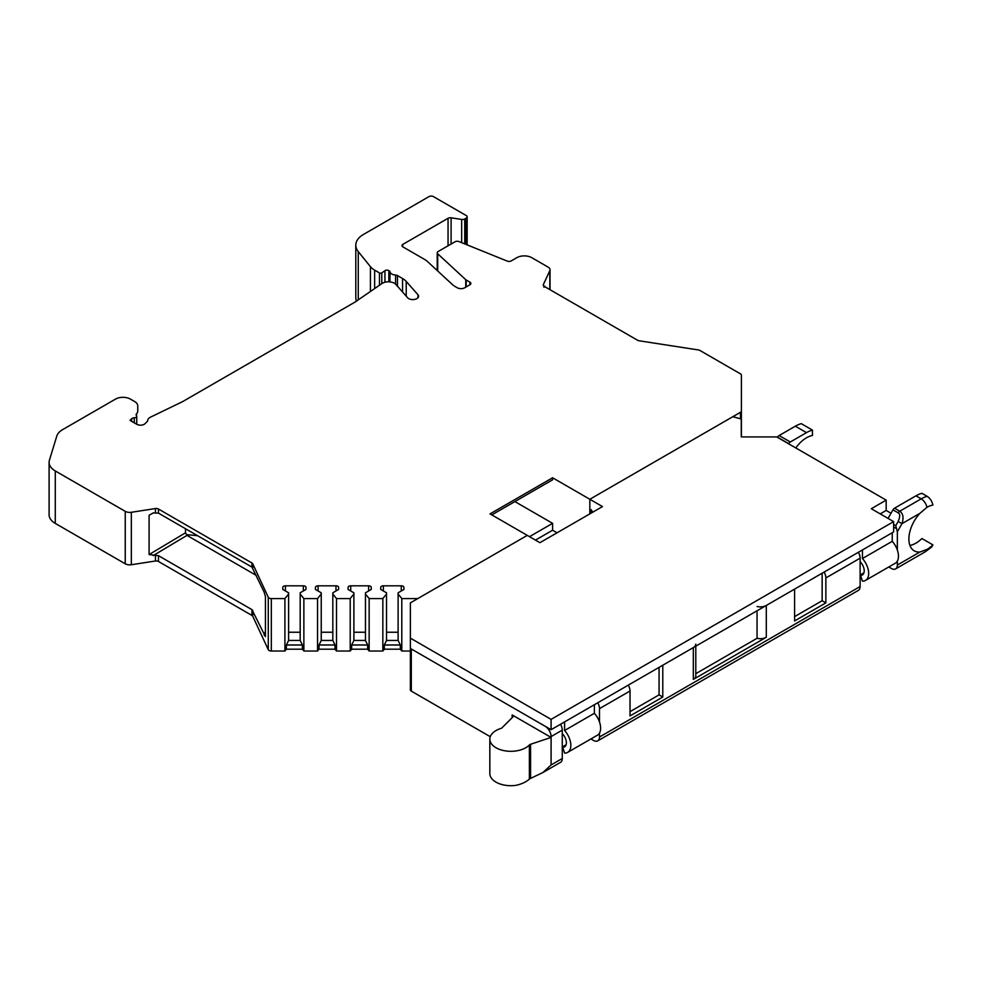 <?xml version="1.0" encoding="UTF-8"?>
<svg xmlns="http://www.w3.org/2000/svg" width="982" height="982" viewBox="0 0 982 982"><rect width="100%" height="100%" fill="white"/><g stroke="black" fill="none" stroke-linecap="round" stroke-linejoin="round"><path stroke-width="1.47" d="M589.826 513.881L589.826 499.273L740.477 412.293A3.155 1.829 180 0 0 741.398 411.004L741.398 419.596A3.155 1.829 0 0 1 741.275 420.112M741.398 419.019L741.398 436.425M305.967 587.322L305.967 589.458L305.967 587.322A2.627 1.522 0 0 0 303.34 585.812L285.443 585.812A2.627 1.522 0 0 0 282.804 587.322L282.804 589.458L288.598 592.797L288.598 594.012L284.915 598.578L271.314 598.578A3.155 1.829 180 0 1 268.27 597.228L252.755 563.815A3.155 1.829 0 0 0 251.944 562.993L158.47 509.032A3.155 1.829 0 0 0 155.426 508.553L131.343 512.285A6.322 3.646 180 0 1 125.242 511.34L55.274 470.943A21.064 12.165 180 0 1 49.1 462.338A21.064 12.165 180 0 1 49.419 460.227L56.784 436.106A21.064 12.165 180 0 1 62.639 429.625L115.508 399.097A10.532 6.076 180 0 1 130.397 399.097L134.669 401.564A10.532 6.076 180 0 1 137.75 405.861L137.75 411.028A10.532 6.076 180 0 1 136.486 413.913A3.155 1.829 0 0 0 136.117 414.772A3.155 1.829 0 0 0 136.461 415.607A2.627 1.522 180 0 1 136.744 416.294A2.627 1.522 180 0 1 134.252 417.816A3.155 1.829 0 0 0 131.686 418.725L130.017 420.382L136.78 424.285A5.266 3.044 0 0 0 145.066 423.659L147.239 421.474A3.155 1.829 0 0 0 147.668 420.627A8.421 4.861 180 0 1 150.663 417.08L182.431 401.699A10.532 6.076 0 0 0 183.106 401.343L354.674 302.284A10.532 6.076 0 0 0 355.3 301.891L381.949 283.553A8.421 4.861 180 0 1 394.359 283.246A8.421 4.861 180 0 1 395.906 284.473L407.64 297.767A5.794 3.339 0 0 0 408.696 298.614A5.794 3.339 0 0 0 415.018 299.338A5.794 3.339 0 0 0 418.59 296.245A5.794 3.339 0 0 0 417.951 294.723L406.229 281.441A20.008 11.551 0 0 0 402.546 278.52L397.477 275.586A3.155 1.829 0 0 0 395.586 275.058A6.322 3.646 180 0 1 391.781 274.015A6.322 3.646 180 0 1 389.964 271.818A3.155 1.829 0 0 0 389.056 270.725L388.835 270.59A2.627 1.522 0 0 0 384.956 270.688L381.789 272.861A1.583 0.908 180 0 1 379.469 272.922L374.633 270.136A21.064 12.165 180 0 1 370.435 266.674L358.258 251.601A26.33 15.196 180 0 1 355.791 245.169A26.33 15.196 180 0 1 363.5 234.428L428.987 196.621A3.155 1.829 180 0 1 433.455 196.621L466.217 215.537A3.155 1.829 180 0 1 467.137 216.826A3.155 1.829 180 0 1 466.217 218.114L464.732 218.974A3.155 1.829 180 0 1 461.675 219.44L451.106 217.808A3.155 1.829 0 0 0 448.05 218.286L402.608 244.518A3.155 1.829 180 0 1 402.46 244.678A3.155 1.829 0 0 0 401.994 245.623A3.155 1.829 0 0 0 402.927 246.912L424.519 259.383A21.064 12.165 180 0 1 427.489 261.543L452.236 284.399A21.064 12.165 0 0 0 455.194 286.56L457.281 287.763A5.266 3.044 0 0 0 464.732 287.763L469.936 284.743A3.155 1.829 0 0 0 470.869 283.454A3.155 1.829 0 0 0 469.936 282.165L466.192 280.005A3.155 1.829 180 0 1 465.75 279.686L437.702 253.773A3.155 1.829 180 0 1 437.223 252.804A3.155 1.829 180 0 1 438.144 251.515L454.973 241.805A3.155 1.829 180 0 1 459.024 241.597L507.228 261.089A3.155 1.829 0 0 0 511.278 260.881L516.851 257.665A10.532 6.076 180 0 1 531.741 257.665L548.177 267.153A6.322 3.646 180 0 1 550.03 269.731A6.322 3.646 180 0 1 549.822 270.676L543.365 284.584A3.155 1.829 0 0 0 543.255 285.05A3.155 1.829 0 0 0 544.188 286.339L637.649 340.3A3.155 1.829 0 0 0 639.073 340.779L698.46 349.96A3.155 1.829 180 0 1 699.884 350.439L740.477 373.872A3.155 1.829 180 0 1 741.398 375.161L741.398 411.004M543.967 287.321L544.74 286.13M49.1 462.338L49.1 514.789A21.064 12.165 0 0 0 55.274 523.394L125.242 563.791A6.322 3.646 0 0 0 131.343 564.736L155.426 561.004A3.155 1.829 180 0 1 158.47 561.483L251.944 615.444A3.155 1.829 180 0 1 252.755 616.254L268.27 649.667A3.155 1.829 0 0 0 271.314 651.017L284.915 651.017L286.388 649.2L302.395 649.2L303.868 651.017L317.554 651.017L319.027 649.2L335.034 649.2L336.507 651.017L350.206 651.017L351.679 649.2L367.673 649.2L369.146 651.017L382.845 651.017L384.318 649.2L400.325 649.2L401.798 651.017L410.366 651.017M535.46 540.112L552.596 530.219L557.064 532.796M355.791 245.169L355.791 297.62A26.33 15.196 0 0 0 356.478 301.081M491.81 514.899L552.596 479.817L552.596 477.768L589.826 499.273L589.826 509.584L592.06 510.873A3.155 1.829 180 0 1 591.127 509.584M552.596 477.768L490.043 513.881L527.273 535.374L418.737 598.038A3.155 1.829 180 0 1 416.503 598.578L401.798 598.578L398.115 594.012L398.115 592.797L403.909 589.458L403.909 587.322A2.627 1.522 0 0 0 401.27 585.812L383.373 585.812A2.627 1.522 0 0 0 380.734 587.322L380.734 589.458L380.734 587.322M384.318 649.2L384.318 644.99L386.527 640.448L386.527 592.797L380.734 589.458M386.527 594.012L382.845 598.578L369.146 598.578L365.464 594.012L365.464 592.797L371.257 589.458L371.257 587.322A2.627 1.522 0 0 0 368.631 585.812L350.721 585.812A2.627 1.522 0 0 0 348.094 587.322L348.094 589.458L348.094 587.322M351.679 649.2L351.679 644.99L353.888 640.448L353.888 592.797L348.094 589.458M353.888 594.012L350.206 598.578L336.507 598.578L332.824 594.012L332.824 592.797L338.618 589.458L338.618 587.322A2.627 1.522 0 0 0 335.979 585.812L318.082 585.812A2.627 1.522 0 0 0 315.443 587.322L315.443 589.458L315.443 587.322M319.027 649.2L319.027 644.99L321.237 640.448L321.237 592.797L315.443 589.458M321.237 594.012L317.554 598.578L303.868 598.578L300.185 594.012L300.185 592.797L305.967 589.458M402.608 244.518L402.608 246.703M552.596 530.219L552.596 523.345L514.899 501.581M529.507 536.663L552.596 523.345M401.798 651.017L401.798 598.578M400.325 649.2L400.325 644.99L398.115 640.448L398.115 594.012M384.318 644.99L400.325 644.99M382.845 598.578L382.845 651.017M386.527 640.448L398.115 640.448M386.527 632.236L398.115 632.236M403.909 587.322L403.909 589.458M369.146 651.017L369.146 598.578M367.673 649.2L367.673 644.99L365.464 640.448L365.464 594.012M351.679 644.99L367.673 644.99M350.206 598.578L350.206 651.017M353.888 640.448L365.464 640.448M353.888 632.236L365.464 632.236M371.257 587.322L371.257 589.458M336.507 651.017L336.507 598.578M335.034 649.2L335.034 644.99L332.824 640.448L332.824 594.012M319.027 644.99L335.034 644.99M317.554 598.578L317.554 651.017M321.237 640.448L332.824 640.448M321.237 632.236L332.824 632.236M338.618 587.322L338.618 589.458M303.868 651.017L303.868 598.578M302.395 649.2L302.395 644.99L300.185 640.448L300.185 594.012M286.388 649.2L286.388 644.99L302.395 644.99M286.388 644.99L288.598 640.448L288.598 594.012M284.915 598.578L284.915 651.017M288.598 640.448L300.185 640.448M288.598 632.236L300.185 632.236M282.804 589.458L282.804 587.322M265.422 636.643L251.944 609.638L158.47 555.677L149.092 554.56L149.092 515.255L153.241 512.948M265.435 636.41L265.435 596.565L264.158 592.146L251.944 567.093L251.944 562.993M256.29 575.403L186.985 535.399L185.5 532.809L149.092 554.56M197.591 535.706L186.776 534.662M185.5 528.733L185.5 532.809M149.092 515.255L153.167 512.948L158.47 513.132L251.944 567.093M137.75 411.028L137.75 405.861M880.216 513.881L886.181 510.444L891.018 513.242M824.119 572.064A8.421 4.861 60 0 1 825.862 577.944L825.862 602.874L794.585 620.931L794.585 589.114L766.291 605.452A8.421 4.861 180 0 1 757.048 606.495M695.796 644.143A8.421 4.861 180 0 1 693.329 647.58L662.789 665.207L662.789 697.024L659.069 694.875L659.069 667.355M551.098 736.574L551.098 737.433L530.562 744.282L530.562 778.407L542.85 772.564L560.526 762.351A8.421 4.861 -120 0 0 562.269 758.497L562.269 730.129L551.098 736.574A8.421 4.861 60 0 0 545.145 726.25L411.298 648.979L411.298 691.107A3.155 1.829 0 0 1 410.366 689.818L410.366 648.439L551.098 729.7L893.62 531.937L893.62 521.626L551.098 719.376L551.098 729.7M741.275 430.472L741.275 435.087A21.064 12.165 0 0 0 741.52 436.929M599.499 733.063L599.499 737.003A8.421 4.861 60 0 1 597.756 740.858L858.366 590.391A8.421 4.861 -120 0 0 860.122 586.536L860.122 558.169A8.421 4.861 -120 0 0 858.366 552.289M893.62 524.413L895.768 525.652L897.352 531.716L901.992 523.664L898.186 521.467C900.199 516.63 900.199 513.758 898.186 512.862L892.969 509.854L888.035 518.398M909.921 545.415A25.802 14.89 -60 0 0 921.914 538.529L932.9 544.863A25.802 14.89 120 0 1 927.953 548.84A25.802 14.89 120 0 1 926.947 549.454A8.421 4.861 -120 0 1 925.388 551.7L895.609 568.897A8.421 4.861 60 0 0 897.352 565.043L897.352 561.103M897.352 550.067L897.352 531.716M895.609 568.897A8.421 4.861 60 0 1 891.386 568.48L888.784 566.982M896.038 546.949A7.893 4.554 -120 0 0 894.492 544.274M898.186 512.862A3.155 1.829 -60 0 1 899.758 511.205L921.177 498.844A32.124 18.548 -60 0 1 927.131 496.315L921.914 493.308A32.124 18.548 120 0 0 915.961 495.824L894.553 508.185A3.155 1.829 120 0 0 892.969 509.854M927.131 496.315C930.04 498.169 931.955 501.078 932.9 505.043A25.802 14.89 120 0 0 927.99 506.761A25.802 14.89 120 0 0 926.947 507.326A8.421 4.861 -120 0 0 921.177 498.844L915.961 495.824M926.947 549.454L919.913 552.019A25.802 14.89 120 0 1 914.23 550.841A25.802 14.89 120 0 1 908.89 539.032A25.802 14.89 120 0 1 919.913 513.328L926.947 507.326M932.9 544.863L931.783 546.925L925.388 551.7M490.263 736.696L411.298 691.107M530.562 744.282A3.155 1.829 0 0 0 529.372 744.982A21.064 12.165 180 0 1 495.996 747.744A21.064 12.165 180 0 1 489.834 739.151L489.834 773.546A21.064 12.165 0 0 0 495.996 782.138A21.064 12.165 0 0 0 515.71 785.379C521.405 784.201 525.959 782.114 529.372 779.107L530.562 778.407M590.943 738.943L593.545 740.44A8.421 4.861 60 0 0 597.756 740.858M542.85 772.564L551.098 764.941L551.098 737.433L512.162 714.945A3.155 1.829 0 0 1 513.083 716.234A3.155 1.829 0 0 1 512.665 717.155L502.011 727.797A3.155 1.829 0 0 1 500.795 728.484A21.064 12.165 180 0 0 489.834 739.151M562.269 730.129A8.421 4.861 -120 0 0 560.526 724.25M597.756 702.756A8.421 4.861 60 0 1 599.499 708.623L599.499 722.028M598.198 718.91A7.893 4.554 -120 0 0 596.639 716.222M662.789 697.024L630.027 715.939L630.027 691.009A8.421 4.861 -120 0 0 628.284 685.129M630.027 711.643L659.069 694.875M695.796 646.156L695.796 675.96A8.421 4.861 0 0 1 693.329 679.397L766.291 637.269A8.421 4.861 0 0 1 757.048 638.3L695.796 673.677M822.143 573.206L822.143 600.726L794.585 616.635M825.862 602.874L822.143 600.726M757.048 638.3L757.048 610.792M795.813 447.952A25.802 14.89 120 0 1 812.458 435.505L812.458 430.116L801.287 423.659A32.124 18.548 120 0 0 795.334 426.188L779.131 435.542A3.155 1.829 120 0 0 777.56 437.211L777.462 437.358M788.632 443.815L788.73 443.655A3.155 1.829 -60 0 1 790.301 441.986L806.504 432.632A32.124 18.548 -60 0 1 812.458 430.116M894.553 508.185L899.758 511.205C903.133 513.512 903.882 517.674 901.992 523.664L919.913 513.328M551.098 719.376L410.366 638.128L410.366 602.874L527.273 535.374L539.928 542.69L602.482 506.577L589.826 499.273L732.805 416.712L741.275 418.995L741.275 436.929L776.725 436.929L886.181 500.133L886.181 510.444M893.62 521.626L871.292 508.725L886.181 500.133M892.233 541.327L862.442 558.525A15.27 8.813 60 0 1 868.677 573.427A15.27 8.813 60 0 1 865.523 580.411L895.302 563.214A15.27 8.813 -120 0 0 898.469 556.229A15.27 8.813 -120 0 0 892.233 541.327L892.233 532.747M862.442 558.525L862.442 549.945M865.523 580.411A15.27 8.813 60 0 1 862.442 581.123L860.563 575.366L863.62 573.598M860.563 575.366A8.948 5.168 -120 0 0 862.356 574.949A8.948 5.168 -120 0 0 864.209 570.849A8.948 5.168 -120 0 0 860.122 561.643M410.366 638.128L410.366 648.439M564.601 721.905L564.601 730.485A15.27 8.813 60 0 1 570.837 745.387A15.27 8.813 60 0 1 567.67 752.372L597.461 735.174A15.27 8.813 -120 0 0 600.616 728.19A15.27 8.813 -120 0 0 594.38 713.288L594.38 704.708M567.67 752.372A15.27 8.813 60 0 1 564.601 753.084L562.711 747.314A8.948 5.168 -120 0 0 564.515 746.909A8.948 5.168 -120 0 0 566.369 742.809A8.948 5.168 -120 0 0 562.269 733.603M564.601 730.485L594.38 713.288M562.711 747.314L565.779 745.547M740.477 418.786L740.477 412.293M543.365 284.584L543.365 285.529M549.822 289.592L549.822 270.676M448.05 245.795L448.05 218.286M402.46 244.678L402.46 246.58M469.936 284.743L469.936 282.165M466.192 280.005L466.192 286.904M465.75 287.161L465.75 279.686M437.702 253.773L437.702 270.983M451.106 217.808L451.106 244.039M461.675 242.664L461.675 219.44M464.732 218.974L464.732 243.904M466.217 244.506L466.217 218.114M358.258 251.601L358.258 299.854M370.435 291.482L370.435 266.674M374.633 270.136L374.633 288.598M379.469 285.259L379.469 272.922M381.789 272.861L381.789 283.663M384.956 282.239L384.956 270.688M388.835 270.59L388.835 281.822M389.056 281.834L389.056 270.725M389.964 281.908L389.964 271.818M395.586 284.129L395.586 275.058M397.477 275.586L397.477 286.253M402.546 291.998L402.546 278.52M406.229 281.441L406.229 296.171M417.951 297.767L417.951 294.723M416.503 599.327L416.503 598.578M383.373 585.812L383.373 590.98M401.27 590.98L401.27 585.812M350.721 585.812L350.721 590.98M368.631 590.98L368.631 585.812M318.082 585.812L318.082 590.98M335.979 590.98L335.979 585.812M285.443 585.812L285.443 590.98M303.34 590.98L303.34 585.812M271.314 598.578L271.314 651.017M268.27 649.667L268.27 597.228M252.755 563.815L252.755 567.903M252.755 610.46L252.755 616.254M265.435 631.058L264.158 635.329M186.985 535.399L153.167 555.603M155.426 561.004L155.426 555.223M131.343 512.285L131.343 564.736M155.426 512.629L155.426 508.553M158.47 509.032L158.47 513.132M158.47 555.677L158.47 561.483M251.944 615.444L251.944 609.638M125.242 563.791L125.242 511.34M55.274 470.943L55.274 523.394M136.486 413.913L136.486 415.644M134.252 422.825L134.252 417.816M131.686 421.339L131.686 418.725M860.122 558.169L825.862 577.944M896.689 528.758L893.62 526.99M592.06 510.873L592.06 512.592M512.162 717.646L512.162 714.945M529.372 744.982L529.372 779.107M551.098 764.941L562.269 758.497M630.027 691.009L599.499 708.623M599.499 737.003L860.122 586.536M693.329 679.397L693.329 647.58M766.291 605.452L766.291 637.269M788.73 443.655L777.56 437.211M779.131 435.542L790.301 441.986M806.504 432.632L795.334 426.188M897.352 565.043L919.913 552.019M895.768 525.652L898.186 521.467M437.223 252.804L437.223 270.541M550.03 289.715L550.03 269.731M467.137 244.874L467.137 216.826M136.744 424.261L136.744 416.294M591.127 513.132L591.127 510.345M562.269 746.983L566.098 744.773M863.939 572.813L860.122 575.022"/></g></svg>
